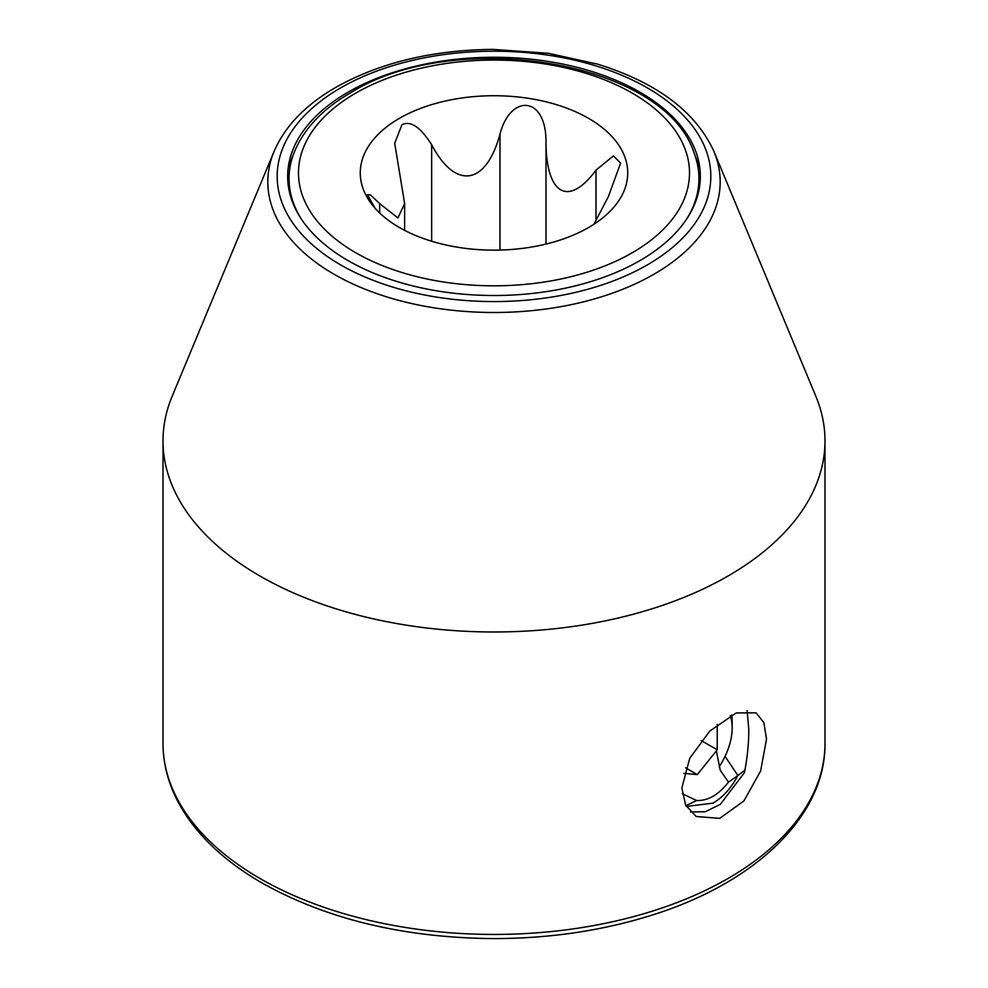 <?xml version="1.0" encoding="UTF-8"?>
<svg xmlns="http://www.w3.org/2000/svg" width="988" height="988" viewBox="0 0 988 988"><rect width="100%" height="100%" fill="white"/><g stroke="black" fill="none" stroke-linecap="round" stroke-linejoin="round"><path stroke-width="1.48" d="M682.214 793.697L696.589 800.502C707.976 800.935 718.597 794.797 728.465 782.101A309.862 178.902 0 0 0 744.989 770.047M716.374 750.88L720.24 770.22L728.465 782.101M696.589 800.502A309.862 178.902 180 0 1 685.882 805.603M588.564 227.536A133.738 77.212 180 0 1 371.92 204.454A133.738 77.212 180 0 1 399.436 118.338A133.738 77.212 180 0 1 569.841 109.347A133.738 77.212 180 0 1 616.08 204.454A133.738 77.212 180 0 1 588.564 227.536M593.936 224.251L608.336 196.698L620.612 163.119L613.437 155.894L595.999 170.134C567.754 208.332 545.956 193.475 545.994 141.259C545.845 95.515 510.351 93.946 499.977 134.146C485.688 186.522 454.925 189.177 431.657 144.717C420.394 127.02 410.489 120.375 401.931 124.76L394.694 143.309L404.623 203.479L397.954 217.965L379.664 203.602L370.648 195.019L367.388 194.648L375.119 208.295M725.069 756.351L737.863 775.506C731.441 787.794 723.179 797.007 713.101 803.133L686.339 806.43M719.227 766.688A49.301 28.467 120 0 0 732.182 727.897L732.182 722.154A56.341 32.53 120 0 0 731.639 714.954M732.182 727.897A49.301 28.467 120 0 0 730.206 715.695M717.239 724.402L717.239 749.806L697.318 774.58L683.894 773.382M701.233 740.568L717.239 749.806M685.61 767.824L697.318 774.58M690.451 811.988L705.321 811.728L720.326 804.356L744.446 772.628C747.484 756.907 748.916 742.321 748.768 728.848L747.101 710.644M766.515 739.098L760.612 770.973L743.89 800.984L719.709 818.36L696.194 816.496L685.647 805.146L681.856 787.967L689.76 758.216L709.841 731.034L736.245 712.941L756.055 712.817L763.86 722.574L766.515 739.098M274.084 151.399L172.171 396.237A330.992 191.092 0 0 0 163.008 440.883A330.992 191.092 0 0 0 259.955 576.016A330.992 191.092 0 0 0 728.045 576.016A330.992 191.092 0 0 0 824.992 440.883A330.992 191.092 0 0 0 815.829 396.237L713.916 151.399C695.713 111.681 656.897 82.584 597.481 64.121L548.389 53.29L492.987 49.4C432.287 50.005 379.874 62.676 335.759 87.389C305.502 104.889 284.952 126.229 274.084 151.399A226.178 130.589 0 0 0 383.468 295.844A226.178 130.589 0 0 0 653.933 274.244A226.178 130.589 0 0 0 713.916 151.399M348.097 92.156A206.344 119.128 180 0 1 549.983 61.725A206.344 119.128 180 0 1 694.626 148.558A206.344 119.128 180 0 1 639.903 260.622A206.344 119.128 0 0 1 393.162 280.32A206.344 119.128 0 0 1 293.374 148.558A206.344 119.128 0 0 1 348.097 92.156M686.104 219.879A204.948 118.325 0 0 0 694.156 153.214L699.85 168.145M632.246 252.755A195.513 112.879 0 0 0 632.246 93.119A195.513 112.879 0 0 0 355.754 93.119A195.513 112.879 0 0 0 355.754 252.755A195.513 112.879 0 0 0 632.246 252.755M379.664 203.602L379.664 212.988M431.657 144.717L431.657 241.245M499.977 134.146L499.977 250.075M545.994 141.259L545.994 244.073M595.999 170.134L595.999 220.065M694.156 153.214C664.973 60.91 455.777 27.108 350.826 92.637C322.372 109.088 303.378 129.28 293.844 153.214A204.948 118.325 0 0 0 301.896 219.879M824.992 440.883L824.992 743.346A330.992 191.092 180 0 1 620.662 919.89A330.992 191.092 180 0 1 259.955 878.468A330.992 191.092 180 0 1 163.008 743.346L163.008 440.883M647.313 264.908A216.817 125.18 0 0 0 647.313 87.87A216.817 125.18 0 0 0 340.687 87.87A216.817 125.18 0 0 0 340.687 264.908A216.817 125.18 0 0 0 647.313 264.908M404.623 230.377L404.623 203.997M293.844 153.214L288.15 168.145M824.992 743.346C825.807 816.545 753.992 884.384 648.35 916.247C600.408 930.918 549.377 938.365 495.272 938.6C405.068 938.081 327.312 919.544 261.993 882.976C222.374 860.029 194.179 832.588 177.395 800.638C167.861 782.076 163.069 762.983 163.008 743.346"/></g></svg>
